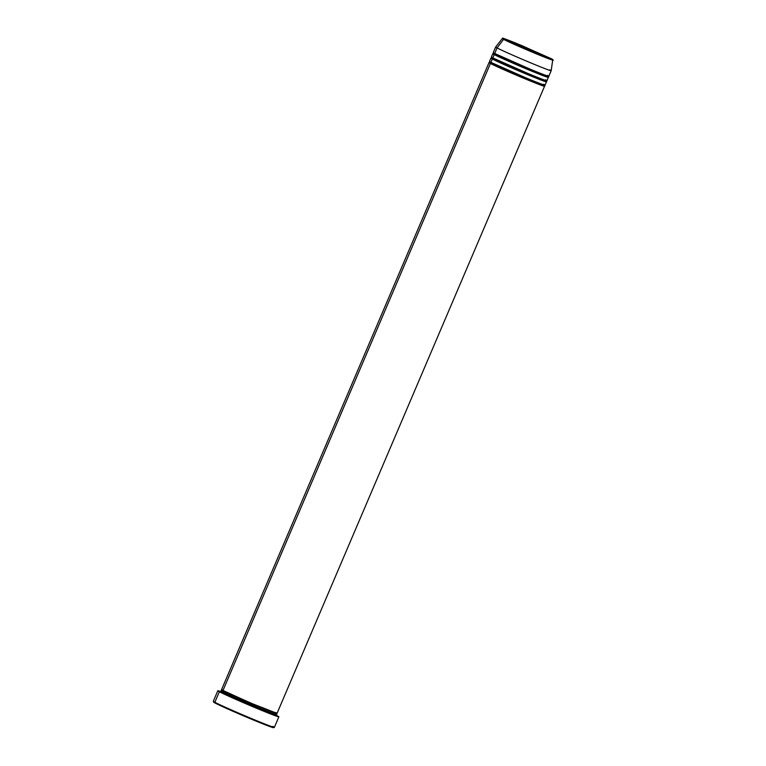 <?xml version="1.0" encoding="UTF-8"?>
<svg xmlns="http://www.w3.org/2000/svg" width="766" height="766" viewBox="0 0 766 766"><rect width="100%" height="100%" fill="white"/><g stroke="black" fill="none" stroke-linecap="round" stroke-linejoin="round"><path stroke-width="1.15" d="M273.51 727.7L238.494 713.682L217.525 704.26L214.853 702.288A33.197 0.929 -156.9 0 1 213.302 701.33A33.197 0.929 23.1 0 0 214.853 702.288L215.141 703.064A32.593 0.91 23.1 0 0 247.782 717.646A32.593 0.91 23.1 0 0 273.567 727.69L274.352 727.374A33.197 0.929 -156.9 0 1 248.098 717.139A33.197 0.929 -156.9 0 1 214.853 702.288A33.197 0.929 23.1 0 0 248.519 717.321A33.197 0.929 23.1 0 0 274.381 727.355L278.872 716.813A33.197 0.929 -156.9 0 1 253.019 706.779A33.197 0.929 -156.9 0 1 219.344 691.746L214.853 702.288L219.344 691.746A33.197 0.929 -156.9 0 1 217.803 690.76A33.197 0.929 -156.9 0 1 221.269 691.784L217.812 690.798L221.776 692.962L249.103 705.122L272.428 714.668L278.431 716.784L277.33 715.827A33.197 0.929 -156.9 0 1 278.872 716.813M272.83 726.369A33.197 0.929 -156.9 0 1 274.352 727.374M275.425 715.128L254.436 707.277L221.987 692.837A0.603 0.575 117.7 0 0 222.743 692.502L257.127 707.727C274.151 714.611 279.916 716.689 274.4 713.95C279.916 716.689 274.151 714.611 257.127 707.727L222.743 692.502A0.603 0.575 117.7 0 0 222.542 691.775A0.603 0.575 -62.3 0 1 222.743 692.502L221.374 691.621L222.743 692.502A0.603 0.575 -62.3 0 1 221.987 692.837L220.943 691.966M220.981 691.966L257.06 708.368C276.449 716.411 278.307 716.507 274.697 714.726A0.603 0.575 -62.3 0 1 274.649 714.707M222.667 691.229L222.456 691.727A30.18 0.843 23.1 0 0 253.067 705.39A30.18 0.843 23.1 0 0 276.574 714.515L277.043 713.405A30.18 0.843 -156.9 0 1 253.546 704.28A30.18 0.843 -156.9 0 1 222.925 690.626L222.456 691.727L222.925 690.626L255.384 705.055L277.043 713.366L544.549 86.252A30.18 0.843 -156.9 0 1 521.043 77.136A30.18 0.843 -156.9 0 1 490.432 63.473L491.188 63.147L489.819 62.257L491.197 63.138A0.603 0.575 -62.3 0 1 490.432 63.473L222.925 690.626A30.18 0.843 -156.9 0 1 221.527 689.726A30.18 0.843 23.1 0 0 222.925 690.626A30.18 0.843 23.1 0 0 253.546 704.28A30.18 0.843 23.1 0 0 277.043 713.405A30.18 0.843 -156.9 0 0 275.645 712.504L276.373 712.907L275.645 712.504M222.523 689.917L221.594 689.697L222.523 689.917M543.094 85.332A0.603 0.575 -62.3 0 0 543.142 85.361C546.752 87.142 544.904 87.037 525.514 79.003L490.432 63.473L222.925 690.626L221.527 689.764L249.984 702.776L277.043 713.366M217.803 690.76L213.302 701.302L213.628 702.125A32.593 0.91 23.1 0 0 215.141 703.064L213.628 702.135L214.7 702.307M275.741 715.013A33.197 0.929 -156.9 0 1 277.33 715.827L274.898 714.611M489.733 61.673L489.34 62.601L525.572 78.352C542.606 85.246 548.36 87.324 542.855 84.586C548.36 87.324 542.606 85.246 525.572 78.352L491.197 63.138A0.603 0.575 117.7 0 0 490.949 62.381A0.603 0.575 -62.3 0 1 491.197 63.138A0.603 0.575 117.7 0 1 490.432 63.473A30.18 0.843 -156.9 0 1 489.024 62.573L221.048 690.836A30.18 0.843 23.1 0 0 222.456 691.727L257.539 707.267C276.928 715.3 278.776 715.396 275.166 713.615M276.258 714.496L274.4 713.95M491.121 61.854L490.901 62.362A30.18 0.843 23.1 0 0 521.512 76.026A30.18 0.843 23.1 0 0 545.019 85.15L546.445 81.818A30.18 0.843 -156.9 0 1 522.939 72.693A30.18 0.843 -156.9 0 1 492.327 59.03L493.084 58.714L491.236 58.159L491.715 57.814L493.093 58.695L491.628 57.23M544.99 80.899A0.603 0.575 -62.3 0 0 545.038 80.918C548.648 82.699 546.8 82.604 527.41 74.561L492.327 59.03A0.603 0.575 117.7 0 0 492.844 57.948A0.603 0.575 -62.3 0 1 492.327 59.03L490.901 62.362L492.327 59.03A30.18 0.843 -156.9 0 1 490.92 58.13A30.18 0.843 -156.9 0 1 491.293 58.149M493.017 57.421L492.797 57.919A30.18 0.843 23.1 0 0 523.408 71.583A30.18 0.843 23.1 0 0 546.914 80.708L548.332 77.376A30.18 0.843 -156.9 0 1 524.834 68.251A30.18 0.843 -156.9 0 1 494.223 54.587L494.98 54.271L493.122 53.716L493.61 53.381L494.98 54.252L493.515 52.797M546.886 76.456A0.603 0.575 -62.3 0 0 546.934 76.476C550.543 78.256 548.686 78.161 529.296 70.127L494.223 54.587A0.603 0.575 117.7 0 0 494.74 53.505A0.603 0.575 -62.3 0 1 494.223 54.587L492.797 57.919L494.223 54.587A30.18 0.843 -156.9 0 1 492.816 53.697A30.18 0.843 -156.9 0 1 493.18 53.716M494.903 52.978L494.692 53.486A30.18 0.843 23.1 0 0 525.304 67.14A30.18 0.843 23.1 0 0 548.81 76.265L551.175 70.721A30.18 0.843 -156.9 0 1 527.669 61.596A30.18 0.843 -156.9 0 1 497.057 47.932A30.18 0.843 23.1 0 0 527.774 61.634A30.18 0.843 23.1 0 0 551.175 70.711L552.698 60.035A27.385 0.766 -156.9 0 1 531.46 51.801A27.385 0.766 -156.9 0 1 503.588 39.363L535.424 53.457C551.185 59.834 556.518 61.759 551.424 59.231A27.385 0.766 -156.9 0 1 552.698 60.035L551.127 58.628A0.603 0.575 117.7 0 0 551.089 58.609C556.078 61.088 550.859 59.202 535.424 52.959L504.267 39.162A0.603 0.575 117.7 0 0 503.588 39.363L497.057 47.932L494.692 53.486L497.057 47.932A30.18 0.843 -156.9 0 1 495.659 47.032A30.18 0.843 23.1 0 0 497.057 47.932L503.588 39.363A27.385 0.766 -156.9 0 1 502.314 38.549L503.588 39.363A0.603 0.575 -62.3 0 1 504.267 39.162L503.08 38.348L505.646 39.133L522.259 45.778L552.324 59.365L533.098 51.992L504.267 39.162C499.269 36.682 504.497 38.568 519.923 44.811L551.089 58.609A0.603 0.575 -62.3 0 1 551.175 58.647A0.603 0.575 117.7 0 0 551.137 58.628L515.47 42.973C499.556 36.672 503.291 38.396 502.314 38.549L495.659 47.032L493.285 52.586A30.18 0.843 23.1 0 0 494.692 53.486L529.775 69.017C549.165 77.05 551.013 77.155 547.403 75.365M549.768 69.821A30.18 0.843 -156.9 0 1 551.175 70.721M492.816 53.697L491.399 57.029A30.18 0.843 23.1 0 0 492.797 57.919L527.879 73.45C547.269 81.493 549.126 81.589 545.507 79.808M490.92 58.13L489.503 61.462A30.18 0.843 23.1 0 0 490.901 62.362L525.983 77.893C545.373 85.926 547.23 86.031 543.621 84.25M494.98 54.252L529.363 69.476C546.388 76.361 552.152 78.438 546.637 75.71C552.152 78.438 546.388 76.361 529.363 69.476L494.98 54.252M548.102 77.165L546.637 75.71M493.093 58.695L527.468 73.919C544.502 80.803 550.256 82.881 544.75 80.143C550.256 82.881 544.502 80.803 527.468 73.919L493.093 58.695M546.206 81.608L544.75 80.143M544.32 86.051L542.855 84.586M222.743 692.521L220.886 691.966L221.278 691.037M275.779 714.831L275.865 715.415M497.651 65.598L491.312 63.195M499.547 61.156L493.208 58.752M548.016 76.581L548.494 76.246M546.12 81.024L546.608 80.679M544.233 85.466L544.712 85.122"/></g></svg>
